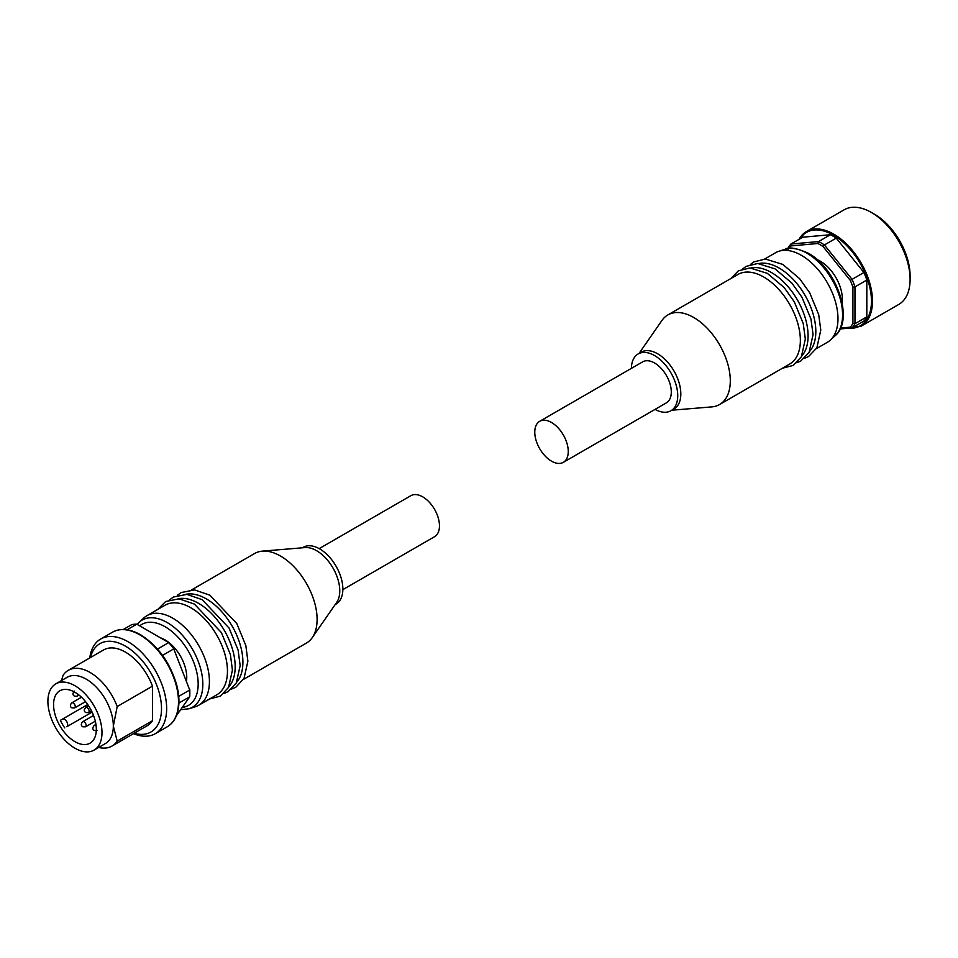 <?xml version="1.0" encoding="UTF-8"?>
<svg xmlns="http://www.w3.org/2000/svg" width="958" height="958" viewBox="0 0 958 958"><rect width="100%" height="100%" fill="white"/><g stroke="black" fill="none" stroke-linecap="round" stroke-linejoin="round"><path stroke-width="1.44" d="M817.246 259.69A30.967 17.879 60 0 1 820.455 261.271A30.967 17.879 60 0 1 842.118 302.764M820.455 244.913A51.002 29.447 -120 0 0 817.845 243.512L818.563 241.572A52.462 30.285 60 0 1 821.485 243.128A52.462 30.285 60 0 1 824.407 244.949L823.066 246.529A51.002 29.447 -120 0 0 820.455 244.913M799.044 239.356A54.642 31.554 60 0 1 806.528 231.501L844.142 209.79A54.642 31.554 60 0 1 871.457 212.496L871.457 212.496A54.642 31.554 60 0 1 910.1 279.413A54.642 31.554 60 0 1 898.784 304.428L861.17 326.151A54.642 31.554 60 0 0 872.487 301.135A54.642 31.554 60 0 0 833.855 234.207A54.642 31.554 60 0 0 806.528 231.501L798.924 239.416M874.546 214.281L871.457 212.496L874.546 214.281A50.271 29.027 60 0 1 910.1 275.844L910.1 279.413M539.677 421.316L642.722 361.825A23.675 13.675 60 0 1 654.553 362.998A23.675 13.675 60 0 1 670.025 383.871A23.675 13.675 60 0 1 666.397 402.839L563.352 462.331A23.675 13.675 60 0 1 551.521 461.157A23.675 13.675 60 0 1 536.049 440.297A23.675 13.675 60 0 1 539.677 421.316A23.675 13.675 60 0 1 551.521 422.49A23.675 13.675 60 0 1 566.98 443.362A23.675 13.675 60 0 1 563.352 462.331M816.408 348.628L827.257 342.365A51.732 29.866 -120 0 0 830.275 340.15A51.732 29.866 -120 0 0 837.975 318.679A51.732 29.866 -120 0 0 817.473 268.911A51.732 29.866 -120 0 0 778.95 251.247A51.732 29.866 -120 0 0 775.525 252.756L764.676 259.031M671.845 410.216L711.878 406.887A51.732 29.866 -120 0 0 719.578 404.527L789.643 364.076A51.732 29.866 -120 0 0 800.361 340.401A51.732 29.866 -120 0 0 763.777 277.042A51.732 29.866 -120 0 0 737.911 274.479L667.846 314.931A51.732 29.866 -120 0 0 661.966 320.427L639.058 353.418M801.81 355.969A51.732 29.866 -120 0 0 808.085 335.935A51.732 29.866 -120 0 0 771.513 272.575A51.732 29.866 -120 0 0 751.024 267.989M809.546 351.502A51.732 29.866 -120 0 0 815.821 331.468A51.732 29.866 -120 0 0 779.237 268.12A51.732 29.866 -120 0 0 758.748 263.534M719.578 404.527A51.732 29.866 -120 0 0 730.295 380.853A51.732 29.866 -120 0 0 707.711 328.786A51.732 29.866 -120 0 0 667.846 314.931M655.056 409.389A32.788 18.932 -120 0 0 670.947 410.731L674.037 408.946A32.788 18.932 -120 0 0 680.827 393.942A32.788 18.932 -120 0 0 666.517 360.938A32.788 18.932 -120 0 0 641.249 352.161L638.16 353.945A32.788 18.932 -120 0 0 631.382 368.375M670.947 410.731A32.788 18.932 -120 0 0 677.737 395.726A32.788 18.932 -120 0 0 663.427 362.723A32.788 18.932 -120 0 0 638.16 353.945M787.991 249.667L787.991 248.206A52.462 30.285 60 0 1 790.925 244.039L802.768 237.201L830.406 234.734A52.462 30.285 60 0 1 836.262 238.111L863.9 272.491A52.462 30.285 60 0 1 866.822 280.035L866.822 316.882A52.462 30.285 60 0 1 863.9 321.038L852.045 327.887L850.297 327.169L840.525 328.043M836.262 238.111L824.407 244.949L852.045 279.329A52.462 30.285 60 0 1 854.967 286.873L852.907 287.149A51.002 29.447 -120 0 0 850.297 280.407L863.9 272.491M866.822 280.035L854.967 286.873L854.967 323.72A52.462 30.285 60 0 1 852.045 327.887L840.106 328.953M852.907 287.149L852.907 323.445L854.967 323.72L866.822 316.882M788.709 248.469A51.002 29.447 -120 0 1 790.613 245.943L790.925 244.039L818.563 241.572L830.406 234.734M790.613 245.943L817.845 243.512M823.066 246.529L850.297 280.407M850.297 327.169A51.002 29.447 -120 0 0 852.907 323.445M160.417 637.812A30.596 17.663 60 0 1 186.75 677.414A30.596 17.663 60 0 1 186.523 680.899M189.744 689.209A51.002 29.447 60 0 1 189.84 692.287L189.84 693.472A52.462 30.285 -120 0 0 189.72 690.023L173.769 648.901A52.462 30.285 -120 0 0 168.704 642.602L169.494 643.058A51.002 29.447 60 0 1 174.021 648.686M178.895 703.04L189.72 696.789A52.462 30.285 -120 0 0 189.84 693.472M133.473 733.66A54.642 31.554 -120 0 0 155.34 733.66A54.642 31.554 -120 0 0 166.656 708.645A54.642 31.554 -120 0 0 142.802 653.643A54.642 31.554 -120 0 0 100.698 639.01A54.642 31.554 -120 0 0 89.765 657.942M98.686 747.432A43.721 25.243 -120 0 0 112.002 746.054L147.292 725.685A43.721 25.243 -120 0 0 152.49 720.715L117.199 741.097L113.331 726.044A38.248 22.082 -120 0 0 96.638 687.545A38.248 22.082 -120 0 0 67.156 677.294L55.827 683.844A38.248 22.082 -120 0 0 47.9 701.352A38.248 22.082 -120 0 0 64.593 739.851A38.248 22.082 -120 0 0 94.076 750.102A38.248 22.082 -120 0 0 101.991 732.583A38.248 22.082 -120 0 0 85.298 694.095A38.248 22.082 -120 0 0 55.827 683.844M134.156 733.265A51.002 29.447 -120 0 0 161.507 708.645A51.002 29.447 -120 0 0 129.833 649.021A51.002 29.447 -120 0 0 90.447 657.547M64.749 727.912A30.237 17.46 60 0 1 60.378 720.332L62.402 719.159A4.371 2.527 60 0 1 66.773 721.685A4.371 2.527 60 0 1 66.773 726.739L92.1 712.117L66.773 726.739M53.564 704.621A30.237 17.46 -120 0 0 66.761 735.061A30.237 17.46 -120 0 0 90.064 743.157A30.237 17.46 -120 0 0 96.327 729.313A30.237 17.46 -120 0 0 83.13 698.885A30.237 17.46 -120 0 0 59.827 690.79A30.237 17.46 -120 0 0 53.564 704.621M342.856 589.637L434.549 536.696A23.675 13.675 -120 0 0 438.189 517.727A23.675 13.675 -120 0 0 422.718 496.855A23.675 13.675 -120 0 0 410.874 495.681L319.17 548.623M209.419 681.569A51.732 29.866 60 0 1 198.701 705.256A51.732 29.866 60 0 1 195.276 706.765L189.073 708.752A50.331 29.063 -120 0 0 202.833 684.24A50.331 29.063 -120 0 0 167.243 622.592A50.331 29.063 -120 0 0 139.126 622.245L143.951 617.862A51.732 29.866 60 0 1 146.969 615.659A51.732 29.866 60 0 1 186.834 629.514A51.732 29.866 60 0 1 209.419 681.569M185.84 594.295A51.732 29.866 60 0 1 206.329 598.882A51.732 29.866 60 0 1 242.901 662.241A51.732 29.866 60 0 1 236.626 682.276M178.116 598.762A51.732 29.866 60 0 1 198.593 603.348A51.732 29.866 60 0 1 235.177 666.696A51.732 29.866 60 0 1 228.902 686.73M146.969 615.659L165.004 605.24A51.732 29.866 60 0 1 190.87 607.803A51.732 29.866 60 0 1 227.453 671.163A51.732 29.866 60 0 1 216.736 694.849L198.701 705.256M191.768 589.793L254.648 553.485A51.732 29.866 60 0 1 262.348 551.137A51.732 29.866 60 0 1 317.098 619.407A51.732 29.866 60 0 1 312.272 637.597A51.732 29.866 60 0 1 306.38 643.093L243.5 679.39M262.348 551.137L305.063 547.581A32.788 18.932 60 0 1 339.767 590.846A32.788 18.932 60 0 1 336.701 602.378L312.272 637.597M302.381 547.808L303.279 547.281A32.788 18.932 60 0 1 328.546 556.071A32.788 18.932 60 0 1 342.856 589.062A32.788 18.932 60 0 1 336.066 604.079L335.168 604.594M94.076 750.102L105.404 743.552A38.248 22.082 -120 0 0 113.331 726.044L117.199 706.537A43.721 25.243 -120 0 0 68.293 670.337A43.721 25.243 -120 0 0 63.096 675.294L61.468 680.587M112.002 746.054A43.721 25.243 -120 0 0 117.199 741.097M152.49 720.715L152.49 686.156A43.721 25.243 -120 0 0 103.584 649.955L68.293 670.337M117.199 706.537L152.49 686.156M157.495 649.069L168.704 642.602L136.79 624.173A52.462 30.285 -120 0 0 131.725 624.628L123.319 629.478M178.715 696.382L189.72 690.023L173.769 648.901L162.525 655.392M136.79 624.173L127.067 629.789M189.72 696.789L176.356 715.806M87.717 704.549L62.402 719.159M848.117 328.235A53.911 31.135 -120 0 0 871.457 301.135A53.911 31.135 -120 0 0 842.585 241.751A53.911 31.135 -120 0 0 799.702 238.973M835.101 335.767C854.644 319.972 836.514 268.252 808.36 253.259C796.481 248.026 788.745 246.697 785.153 249.272A50.331 29.063 60 0 1 806.995 253.235A50.331 29.063 60 0 1 842.585 314.883A50.331 29.063 60 0 1 835.101 335.767L830.275 340.15M79.011 695.077L77.203 696.131A2.91 1.688 -120 0 0 77.802 694.79A2.91 1.688 -120 0 0 77.718 694.095M75.263 706.573A2.91 1.688 -120 0 0 73.191 703.004A2.91 1.688 -120 0 0 71.742 702.861C69.91 705.064 69.97 706.741 71.922 707.89L74.652 707.902A2.91 1.688 -120 0 0 75.263 706.573M88.507 712.501A2.91 1.688 -120 0 0 89.118 711.171A2.91 1.688 -120 0 0 87.849 708.237A2.91 1.688 -120 0 0 85.597 707.459L84.244 709.83C84.268 712.093 85.681 712.991 88.507 712.501L91.453 710.812M86.172 725.469A2.91 1.688 -120 0 0 84.112 721.901A2.91 1.688 -120 0 0 82.651 721.757C80.819 723.961 80.879 725.637 82.831 726.787L85.561 726.811A2.91 1.688 -120 0 0 86.172 725.469M96.147 726.008A2.91 1.688 -120 0 0 94.123 725.445L92.77 727.817C92.794 730.092 94.207 730.978 97.045 730.499M139.868 634.879A54.642 31.554 -120 0 0 112.541 632.172C120.492 627.873 129.845 628.759 140.598 634.807C157.902 645.788 169.913 662.409 176.607 684.659C179.254 694.682 179.637 703.615 177.769 711.423C175.961 718.584 172.44 723.709 167.183 726.823A54.642 31.554 -120 0 0 178.499 701.795A54.642 31.554 -120 0 0 139.868 634.879M139.688 625.849A46.75 26.992 60 0 1 165.111 626.748A46.75 26.992 60 0 1 196.953 673.043A46.75 26.992 60 0 1 182.224 707.447M785.153 249.272L778.95 251.247M730.738 278.622L738.39 270.839L749.958 267.953L767.298 273.329L784.159 287.556L794.254 301.734L803.223 323.481L805.331 339.012L801.391 356.771L793.14 365.429L782.458 368.219M742.63 268.959L746.126 266.372L757.682 263.486L775.022 268.863L791.883 283.101L801.978 297.279L810.959 319.026L813.067 334.546L809.115 352.316L800.864 360.962L796.781 362.747M750.354 264.504L753.85 261.905L765.418 259.031L782.758 264.396L799.607 278.634L809.714 292.813L818.683 314.559L820.79 330.079L816.851 347.85L808.588 356.508L804.504 358.292M846.441 328.39L861.17 326.151M77.203 696.131C74.365 696.61 72.952 695.724 72.928 693.448L74.281 691.077M81.478 697.232L71.742 702.861M88.543 705.759L85.597 707.459M93.525 715.482L82.651 721.757M95.944 724.392L94.123 725.445M112.541 632.172L100.698 639.01M180.655 709.686L189.073 708.752M231.597 689.053L235.836 687.185L244.027 678.456L247.882 661.164L245.847 645.608L236.83 623.622L209.85 595.169L194.558 589.912L181.098 592.583L177.446 595.265M223.873 693.52L228.112 691.64L236.303 682.91L240.159 665.63L238.111 650.075L229.094 628.089L202.114 599.624L186.822 594.379L173.362 597.05L169.722 599.732M209.551 698.993L220.376 696.107L228.567 687.377L232.423 670.097L230.387 654.53L221.37 632.543L194.39 604.091L179.098 598.834L165.638 601.516L157.819 609.384M137.114 624.365L139.126 622.245M167.183 726.823L155.34 733.66M95.309 721.182L85.561 726.811M85.525 701.627L74.652 707.902"/></g></svg>
